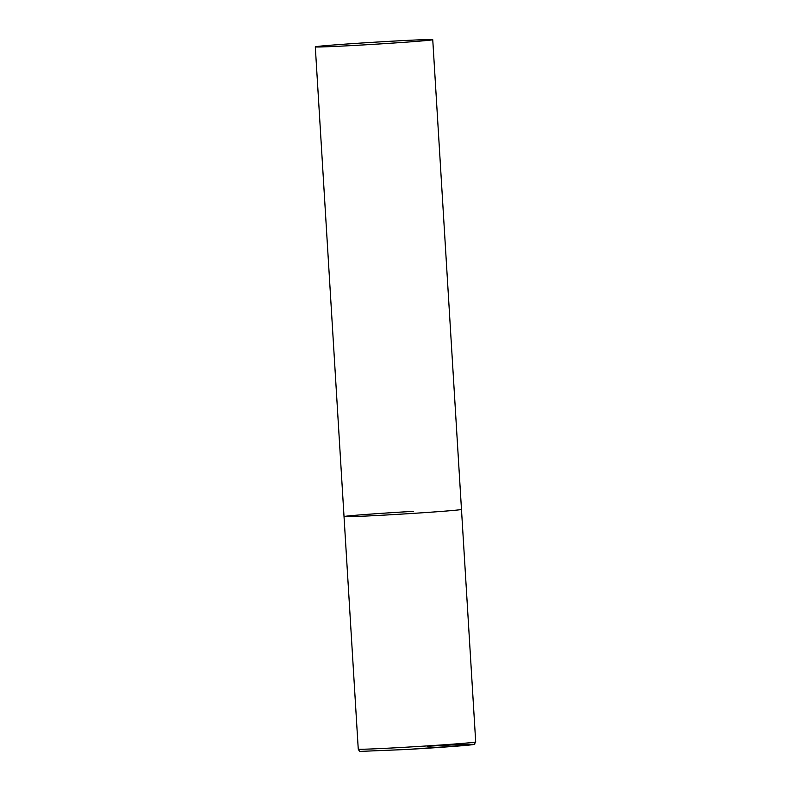 <?xml version="1.0" encoding="UTF-8"?>
<svg xmlns="http://www.w3.org/2000/svg" width="791" height="791" viewBox="0 0 791 791"><rect width="100%" height="100%" fill="white"/><g stroke="black" fill="none" stroke-linecap="round" stroke-linejoin="round"><path stroke-width="1.19" d="M432.746 39.679A58.841 1.028 -3.5 0 0 379.413 41.913A58.841 1.028 -3.5 0 0 316.301 46.61A58.841 1.028 -3.5 0 0 315.302 46.867A58.841 1.028 -3.5 0 0 368.636 44.622A58.841 1.028 -3.5 0 0 431.748 39.926A58.841 1.028 -3.5 0 0 432.746 39.679L475.698 741.928A58.841 1.028 176.5 0 1 406.179 747.198A58.841 1.028 176.5 0 1 358.254 749.117L344.026 516.602A58.841 1.028 -3.5 0 0 397.369 514.358A58.841 1.028 -3.5 0 0 460.481 509.661A58.841 1.028 -3.5 0 0 461.479 509.414A58.841 1.028 176.5 0 1 391.96 514.674A58.841 1.028 176.5 0 1 344.026 516.602A58.841 1.028 176.5 0 1 413.545 511.332M427.486 746.269A56.477 0.989 176.5 0 1 472.534 744.667A56.477 0.989 176.5 0 1 406.752 749.482L360.508 751.381C359.974 751.826 359.223 751.074 358.254 749.117M475.698 741.928C472.978 745.547 478.189 743.53 468.44 745.142L406.752 749.482M344.026 516.602L315.302 46.867"/></g></svg>
